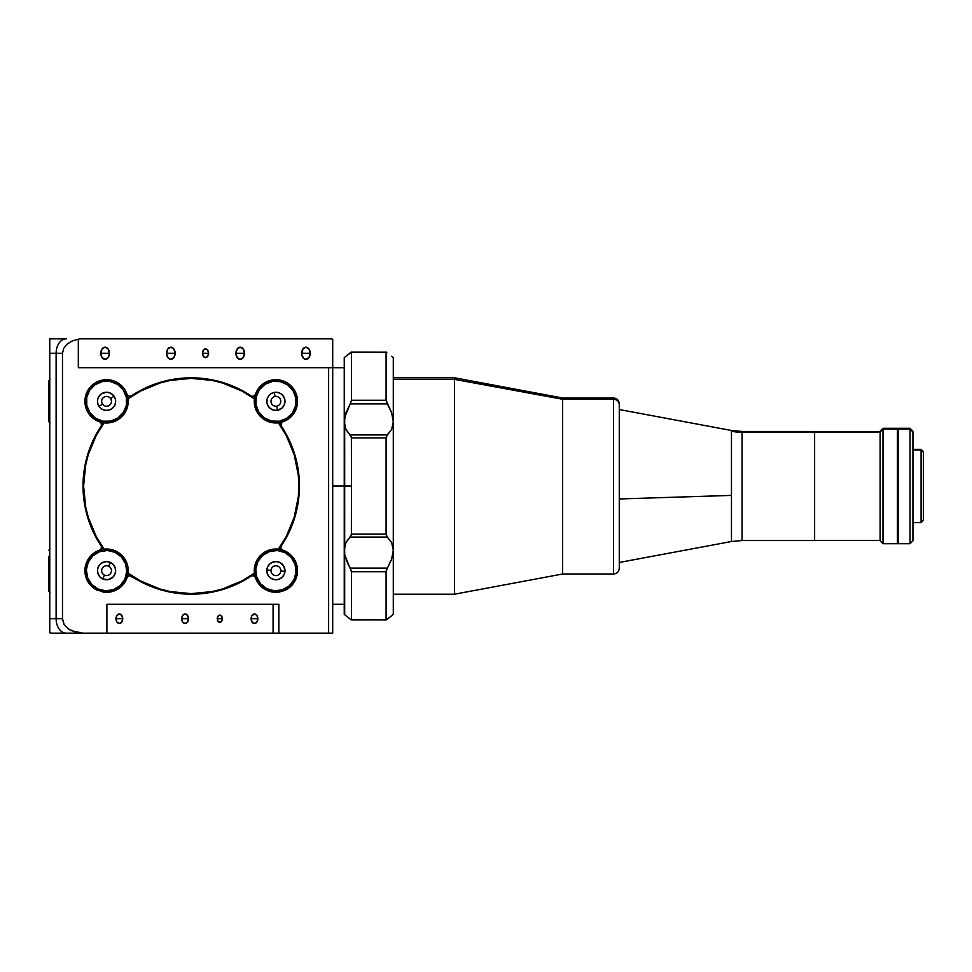 <?xml version="1.0" encoding="UTF-8"?>
<svg xmlns="http://www.w3.org/2000/svg" width="972" height="972" viewBox="0 0 972 972"><rect width="100%" height="100%" fill="white"/><g stroke="black" fill="none" stroke-linecap="round" stroke-linejoin="round"><path stroke-width="1.46" d="M298.088 473.109L298.088 468.954A108.208 108.208 0 0 1 298.088 503.046L298.088 498.891M84.382 468.954L84.382 473.109M84.382 498.891L84.382 503.046M332.703 618.727L332.703 633.161L328.621 633.161L328.621 367.695L78.319 367.695L78.319 339.216L72.013 341.063L66.922 344.282L63.63 348.511L62.487 353.273L56.121 353.273L62.487 353.273L62.487 618.727L56.121 618.727L56.121 353.273L49.754 353.273L49.754 338.839L66.315 338.839L49.754 338.839L49.754 353.273L56.121 353.273A14.422 10.206 -90 0 1 66.315 338.839A14.422 10.206 90 0 0 56.121 353.273L56.121 618.727L49.754 618.727L49.754 632.784A14.422 10.206 90 0 0 52.038 633.161L66.315 633.161A14.422 10.206 -90 0 1 56.121 618.727L49.754 618.727L49.754 353.273L49.754 632.784A14.422 10.206 90 0 0 52.038 633.161L82.887 633.161L71.551 630.719L68.453 628.933L64.031 624.255L62.487 618.727L56.121 618.727A14.422 10.206 90 0 0 66.315 633.161L82.887 633.161L75.075 632.055L68.453 628.933L64.031 624.255L62.487 618.727L62.487 353.273L63.63 348.511L66.922 344.282L72.013 341.063L78.319 339.216L78.319 367.695L332.703 367.695L332.703 633.161L328.621 633.161L328.621 367.695L332.703 367.695L332.703 339.216L332.703 367.695L344.246 367.695M332.703 486L344.246 486L332.703 486M208.579 353.273A4.325 3.062 -90 0 1 205.517 357.599A4.325 3.062 -90 0 1 202.455 353.273L208.579 353.273L202.455 353.273A4.325 3.062 -90 0 1 205.517 348.948A4.325 3.062 -90 0 1 208.579 353.273L207.68 350.212L205.517 348.948L203.355 350.212L202.455 353.273L203.355 356.335L205.517 357.599L207.68 356.335L208.579 353.273M109.374 353.273A6.063 4.289 -90 0 1 105.085 359.336A6.063 4.289 -90 0 1 100.796 353.273L109.374 353.273L100.796 353.273A6.063 4.289 -90 0 1 105.085 347.211A6.063 4.289 -90 0 1 109.374 353.273L108.111 348.984L105.085 347.211L102.06 348.984L100.796 353.273L102.06 357.55L105.085 359.336L108.111 357.55L109.374 353.273M175.118 353.273A6.063 4.289 -90 0 1 170.829 359.336A6.063 4.289 -90 0 1 166.54 353.273L175.118 353.273L166.54 353.273A6.063 4.289 -90 0 1 170.829 347.211A6.063 4.289 -90 0 1 175.118 353.273L173.854 348.984L170.829 347.211L167.804 348.984L166.54 353.273L167.804 357.55L170.829 359.336L173.854 357.55L175.118 353.273M244.482 353.273A6.063 4.289 -90 0 1 240.193 359.336A6.063 4.289 -90 0 1 235.917 353.273L244.482 353.273L235.917 353.273A6.063 4.289 -90 0 1 240.193 347.211A6.063 4.289 -90 0 1 244.482 353.273L243.231 348.984L240.193 347.211L237.168 348.984L235.917 353.273L237.168 357.55L240.193 359.336L243.231 357.55L244.482 353.273M310.226 353.273A6.063 4.289 -90 0 1 305.937 359.336A6.063 4.289 -90 0 1 301.66 353.273L310.226 353.273L301.66 353.273A6.063 4.289 -90 0 1 305.937 347.211A6.063 4.289 -90 0 1 310.226 353.273L308.975 348.984L305.937 347.211L302.912 348.984L301.733 354.452L303.556 358.303L305.937 359.336L308.975 357.55L310.226 353.273M127.976 398.216A108.208 108.208 0 0 1 131.378 395.859L129.495 396.321L127.745 395.495L123.942 388.435L119.167 383.733L113.177 380.72L106.556 379.688A21.639 21.639 0 0 1 121.865 416.636A21.639 21.639 0 0 1 85.208 397.803A21.639 21.639 0 0 1 106.556 379.688L99.095 381.012L92.559 384.827L87.723 390.659L85.208 397.803L85.305 405.385L88.002 412.456L92.972 418.167L99.606 421.824A2.88 2.88 0 0 0 99.606 421.824A2.88 2.88 0 0 1 101.088 426.149L93.312 439.952L87.638 454.738L84.187 470.205L83.033 486A108.208 108.208 0 0 0 103.445 549.253A108.208 108.208 0 0 1 103.445 422.747M103.445 549.253L101.088 545.851A2.88 2.88 0 0 1 99.606 550.176L92.498 554.222L88.817 558.28L85.487 565.753L85.159 573.93L86.666 579.203L91.259 585.97L95.584 589.324L103.299 592.07L111.476 591.741L118.949 588.412L124.659 582.544L127.745 576.505L129.495 575.679L145.18 583.917L159.979 589.591L175.434 593.042L191.229 594.208L207.024 593.042L222.491 589.591L237.277 583.917L251.08 576.141A2.88 2.88 0 0 1 255.405 577.623A2.88 2.88 0 0 0 251.08 576.141A108.208 108.208 0 0 0 254.482 573.784A108.208 108.208 0 0 1 127.976 573.784A108.208 108.208 0 0 0 251.043 576.165M279.013 549.253A108.208 108.208 0 0 0 299.437 486A108.208 108.208 0 0 1 279.013 549.253M283.362 381.012L275.902 379.688L266.17 381.996L258.516 388.435L254.713 395.495A2.88 2.88 0 0 0 255.405 394.377A21.639 21.639 0 0 1 297.25 397.803A21.639 21.639 0 0 1 282.852 421.824L289.486 418.167L294.467 412.456L297.165 405.385L297.541 401.594L296.314 394.122L292.572 387.536L286.801 382.628L282.816 380.817M127.053 394.377A21.639 21.639 0 0 1 99.606 421.824L101.027 422.869L101.44 425.384A2.88 2.88 0 0 0 101.453 425.384L101.088 426.149M222.345 618.727A3.609 2.552 -90 0 1 219.794 622.335A3.609 2.552 -90 0 1 217.242 618.727L222.345 618.727L217.242 618.727A3.609 2.552 -90 0 1 219.794 615.118A3.609 2.552 -90 0 1 222.345 618.727L221.604 616.175L219.794 615.118L218.372 615.726L217.291 618.022L217.995 621.278L219.794 622.335L221.604 621.278L222.345 618.727M188.471 618.727A4.763 3.366 -90 0 1 185.105 623.489A4.763 3.366 -90 0 1 181.74 618.727L188.471 618.727L181.74 618.727A4.763 3.366 -90 0 1 185.105 613.964A4.763 3.366 -90 0 1 188.471 618.727L187.487 615.361L185.105 613.964L182.724 615.361L181.74 618.727L182.724 622.092L185.105 623.489L187.487 622.092L188.471 618.727M122.739 618.727A4.763 3.366 -90 0 1 119.374 623.489A4.763 3.366 -90 0 1 115.996 618.727L122.739 618.727L115.996 618.727A4.763 3.366 -90 0 1 119.374 613.964A4.763 3.366 -90 0 1 122.739 618.727L121.743 615.361L119.374 613.964L116.992 615.361L115.996 618.727L116.992 622.092L119.374 623.489L121.743 622.092L122.739 618.727M257.847 618.727A4.763 3.366 -90 0 1 254.482 623.489A4.763 3.366 -90 0 1 251.116 618.727L257.847 618.727L251.116 618.727A4.763 3.366 -90 0 1 254.482 613.964A4.763 3.366 -90 0 1 257.847 618.727L256.863 615.361L254.482 613.964L251.675 616.078L251.177 619.662L252.611 622.688L255.138 623.404L256.863 622.092L257.847 618.727M106.884 633.161L82.887 633.161L106.884 633.161L106.884 604.305L106.884 633.161L273.096 633.161L106.884 633.161M273.108 604.305L273.108 633.161L278.867 633.161L278.867 604.305L106.884 604.305L277.688 604.305M278.867 604.305L278.867 633.161L328.621 633.161L273.108 633.161M332.703 633.161L332.703 367.695M131.378 576.141L127.976 573.784M101.55 547.734L101.137 548.973A2.88 2.88 0 0 0 101.392 546.434L101.137 548.973L99.606 550.176A2.88 2.88 0 0 0 100.724 549.484M255.405 394.377A21.639 21.639 0 0 0 279.572 422.65A21.639 21.639 0 0 1 255.405 394.377A2.88 2.88 0 0 1 251.08 395.859L254.482 398.216A108.208 108.208 0 0 0 251.08 395.859L237.277 388.083L222.491 382.409L207.024 378.959L191.229 377.792L175.434 378.959L159.979 382.409L145.18 388.083L131.378 395.859A108.208 108.208 0 0 1 251.08 395.859L251.663 396.151M254.713 395.495L254.202 395.896A2.88 2.88 0 0 0 254.202 395.896L252.307 396.309M251.08 576.141L252.963 575.679L254.713 576.505L259.451 584.731L263.509 588.412L268.357 590.952L273.691 592.203L279.158 592.07L284.432 590.563L289.146 587.793L293.022 583.917L296.715 576.615L297.541 571.196L296.982 565.753L295.075 560.625L291.928 556.13L287.773 552.582L282.852 550.176A2.88 2.88 0 0 1 281.37 545.851L289.146 532.048L294.82 517.262L298.27 501.795L299.437 486L298.27 470.205L294.82 454.738L289.146 439.952L281.37 426.149A108.208 108.208 0 0 0 279.013 422.747L281.37 426.149A108.208 108.208 0 0 1 299.437 486A108.208 108.208 0 0 0 281.37 426.149L281.054 423.622L282.852 421.824A21.639 21.639 0 0 1 279.572 422.65L279.329 421.228A20.193 20.193 0 0 1 256 404.753A20.193 20.193 0 0 1 272.476 381.425L272.233 380.003A21.639 21.639 0 0 1 275.878 379.688M282.852 550.176L281.746 549.484A2.88 2.88 0 0 0 281.746 549.496L281.054 548.378A2.88 2.88 0 0 0 281.054 548.378L280.908 547.734A2.88 2.88 0 0 0 280.908 547.746L280.92 547.078A2.88 2.88 0 0 0 280.92 547.078L281.37 545.851M296.12 409.042L297.165 405.385M83.033 486L84.187 501.795L87.638 517.262L93.312 532.048L101.392 546.434M332.703 339.216A14.422 10.206 -90 0 0 330.419 338.839L80.603 338.839A14.422 10.206 -90 0 0 78.319 339.216A14.422 10.206 -90 0 1 80.603 338.839L330.419 338.839A14.422 10.206 -90 0 1 332.703 339.216L332.703 353.273M298.513 500.058L299.437 486L298.513 471.942M351.39 352.058L386.431 352.168L386.091 400.257L386.091 352.131L350.722 352.435L351.463 352.131L351.463 400.257L386.091 400.257L391.619 412.772L393.296 421.799L393.296 357.599L393.296 421.799L391.619 429.503L387.33 434.946L350.224 434.946L351.463 437.886L386.091 437.886L387.33 434.946L350.224 434.946L345.923 429.515L344.246 421.799L344.246 486L351.463 486L351.378 436.95L345.923 429.515L344.246 421.799L344.246 357.599L344.246 421.799L345.923 412.772L350.224 403.89L387.33 403.89L386.091 400.257L351.463 400.257L350.224 403.89L351.463 400.257L351.463 352.131L344.246 357.599L351.123 352.168L386.82 352.435M344.683 614.741L344.683 417.34L350.224 403.89L387.33 403.89L391.619 412.772L393.296 421.799L393.296 614.401L393.296 421.799L391.619 429.503L386.832 435.468L386.091 437.886L351.463 437.886L351.463 534.114L350.224 537.054L387.33 537.054L386.091 534.114L351.463 534.114L386.091 534.114L386.091 437.886L386.091 534.114L386.82 536.532L391.619 542.485L393.296 550.201L391.619 559.228L387.33 568.11L350.224 568.11L351.463 571.743L386.091 571.743L387.33 568.11L350.224 568.11L347.83 563.772L344.683 554.648L344.246 550.201L345.923 542.498L351.378 535.062L351.463 486L344.246 486L344.246 614.401L351.123 619.832L345.923 615.713M351.463 619.869L351.463 571.743L344.683 554.648L344.246 550.201L345.923 542.498L350.224 537.054L387.33 537.054L391.619 542.485L393.296 550.201L391.619 559.228L386.176 570.88L386.091 619.869L386.091 571.743L351.463 571.743L351.463 619.869L386.176 619.942L387.33 619.176L386.091 619.869L350.722 619.565M391.619 356.274L392.87 357.259M386.431 619.832L393.296 614.401M387.33 619.176L392.87 614.741M351.39 619.942L386.091 619.869M103.968 549.192L103.324 548.099M130.236 574.671L128.025 573.371M128.025 398.629L130.236 397.329M103.324 423.901L103.968 422.808M254.409 398.86L241.967 391.084L222.479 383.004L212.224 380.441L191.229 378.375L170.234 380.441L159.991 383.004L140.49 391.084L128.061 398.86M104.101 422.832L96.313 435.262L88.233 454.762L85.67 465.005L83.604 486L85.67 506.995L88.233 517.238L96.313 536.738L104.101 549.168M128.061 573.14L140.49 580.916L159.991 588.996L170.234 591.559L191.229 593.625L212.224 591.559L222.479 588.996L241.967 580.916L254.409 573.14M278.369 549.168L286.145 536.738L294.224 517.238L298.343 496.546L298.854 486L298.343 475.454L294.224 454.762L286.145 435.262L278.369 422.832M50.046 379.688L48.6 381.133L48.6 383.49L49.754 382.47L48.6 383.49L48.6 421.52L50.046 422.966M48.6 381.231L48.6 421.423M48.6 556.506L49.754 555.692L48.6 556.506L48.6 590.867L48.6 556.506M102.51 404.097A4.909 4.909 0 0 1 103.797 397.281A4.909 4.909 0 0 1 110.614 398.569A4.909 4.909 0 0 0 103.797 397.281A4.909 4.909 0 0 0 102.51 404.097L99.047 406.454A9.088 9.088 0 0 1 101.44 393.818A9.088 9.088 0 0 1 114.064 396.212L110.614 398.569L114.064 396.212L109.958 392.895L106.47 392.238L101.44 393.818L98.95 396.345L97.625 399.638L97.662 403.186L99.047 406.454L101.586 408.933L104.867 410.257L108.414 410.22L111.683 408.835L114.161 406.308L115.486 403.016L115.461 399.468L114.064 396.212A9.088 9.088 0 0 1 111.683 408.835A9.088 9.088 0 0 1 99.047 406.454L102.51 404.097A4.909 4.909 0 0 0 109.326 405.385A4.909 4.909 0 0 0 110.614 398.569A4.909 4.909 0 0 1 109.326 405.385A4.909 4.909 0 0 1 102.51 404.097M124.44 389.128L123.25 389.942A20.193 20.193 0 0 1 117.94 418.009A20.193 20.193 0 0 1 89.874 412.711L88.683 413.525L89.874 412.711A20.193 20.193 0 0 1 95.183 384.645A20.193 20.193 0 0 1 123.25 389.942L124.44 389.128A21.639 21.639 0 0 0 106.58 379.688A21.639 21.639 0 0 1 124.44 389.128M123.25 389.942L126.336 397.196L126.409 405.081L123.456 412.383L117.94 418.009L110.686 421.095L102.813 421.18L95.499 418.227L89.874 412.711L86.787 405.458L86.715 397.572L89.655 390.27L95.183 384.645L102.425 381.559L110.31 381.486L117.624 384.426L123.25 389.942M275.076 396.491A4.909 4.909 0 0 1 280.738 400.5A4.909 4.909 0 0 1 276.741 406.162A4.909 4.909 0 0 0 280.738 400.5A4.909 4.909 0 0 0 275.076 396.491L274.359 392.372A9.088 9.088 0 0 1 284.857 399.784A9.088 9.088 0 0 1 277.445 410.281L276.741 406.162L277.445 410.281L282.159 407.924L284.213 405.02L284.857 399.784L283.593 396.479L281.151 393.903L277.907 392.457L274.359 392.372L271.054 393.648L268.479 396.09L267.033 399.322L266.948 402.87L268.223 406.187L270.666 408.75L273.897 410.196L277.445 410.281A9.088 9.088 0 0 1 266.948 402.87A9.088 9.088 0 0 1 274.359 392.372L275.076 396.491A4.909 4.909 0 0 0 271.067 402.165A4.909 4.909 0 0 0 276.741 406.162A4.909 4.909 0 0 1 271.067 402.165A4.909 4.909 0 0 1 275.076 396.491M272.233 380.003L272.476 381.425A20.193 20.193 0 0 1 295.804 397.9A20.193 20.193 0 0 1 279.329 421.228L279.572 422.65M279.329 421.228L271.455 421.034L264.25 417.826L258.819 412.116L256 404.753L256.207 396.88L259.403 389.675L265.113 384.256L272.476 381.425L280.349 381.632L287.554 384.827L292.985 390.537L295.804 397.9L295.61 405.774L292.402 412.978L286.691 418.41L279.329 421.228M108.621 566.214A4.909 4.909 0 0 1 111.015 572.727A4.909 4.909 0 0 1 104.502 575.12A4.909 4.909 0 0 0 111.015 572.727A4.909 4.909 0 0 0 108.621 566.214L110.371 562.423A9.088 9.088 0 0 1 114.805 574.488A9.088 9.088 0 0 1 102.74 578.923L104.502 575.12L102.74 578.923L107.965 579.652L112.716 577.356L114.805 574.488L115.644 571.038L115.085 567.539L113.238 564.513L110.371 562.423L106.92 561.585L103.421 562.144L100.395 563.991L98.306 566.858L97.479 570.309L98.026 573.808L99.873 576.833L102.74 578.923A9.088 9.088 0 0 1 98.306 566.858A9.088 9.088 0 0 1 110.371 562.423L108.621 566.214A4.909 4.909 0 0 0 102.109 568.608A4.909 4.909 0 0 0 104.502 575.12A4.909 4.909 0 0 1 102.109 568.608A4.909 4.909 0 0 1 108.621 566.214M86.265 563.153A21.639 21.639 0 0 0 97.479 590.32L98.087 589.008A20.193 20.193 0 0 1 88.221 562.193A20.193 20.193 0 0 1 115.036 552.339L115.644 551.027A21.639 21.639 0 0 0 99.606 550.176M99.594 550.176A21.639 21.639 0 0 0 86.289 563.104M114.101 590.952A21.639 21.639 0 0 1 103.299 592.07A21.639 21.639 0 0 0 115.644 551.027L115.036 552.339A20.193 20.193 0 0 1 124.89 579.154A20.193 20.193 0 0 1 98.087 589.008L97.479 590.32A21.639 21.639 0 0 0 98.038 590.563A21.639 21.639 0 0 1 86.921 561.585A21.639 21.639 0 0 1 115.644 551.027A21.639 21.639 0 0 1 121.123 586.675M121.075 586.724A21.639 21.639 0 0 1 118.973 588.4M98.087 589.008L91.708 584.366L87.602 577.647L86.374 569.859L88.221 562.193L92.862 555.826L99.594 551.719L107.37 550.492L115.036 552.339L121.403 556.98L125.522 563.699L126.737 571.487L124.89 579.154L120.249 585.521L113.53 589.627L105.741 590.855L98.087 589.008M271.006 570.309A4.909 4.909 0 0 1 276.267 565.777A4.909 4.909 0 0 1 280.799 571.038A4.909 4.909 0 0 0 276.267 565.777A4.909 4.909 0 0 0 271.006 570.309L266.838 570.005A9.088 9.088 0 0 1 276.57 561.609A9.088 9.088 0 0 1 284.966 571.342L280.799 571.038L284.966 571.342L283.812 566.19L279.997 562.557L276.57 561.609L273.059 562.047L269.973 563.784L267.786 566.579L266.838 570.005L267.276 573.516L269.025 576.603L271.82 578.79L275.234 579.737L278.757 579.3L281.844 577.55L284.018 574.756L284.966 571.342A9.088 9.088 0 0 1 275.234 579.737A9.088 9.088 0 0 1 266.838 570.005L271.006 570.309A4.909 4.909 0 0 0 275.538 575.57A4.909 4.909 0 0 0 280.799 571.038A4.909 4.909 0 0 1 275.538 575.57A4.909 4.909 0 0 1 271.006 570.309M261.334 586.675A21.639 21.639 0 0 1 254.324 569.082L255.758 569.179A20.193 20.193 0 0 1 277.397 550.529A20.193 20.193 0 0 1 296.047 572.156L297.481 572.265A21.639 21.639 0 0 0 297.541 571.208A21.639 21.639 0 0 1 291.211 585.97A21.639 21.639 0 0 0 297.481 572.265L296.047 572.156A20.193 20.193 0 0 1 274.42 590.818A20.193 20.193 0 0 1 255.758 569.179L254.324 569.082A21.639 21.639 0 0 0 256.438 580.126M256.462 580.187A21.639 21.639 0 0 0 279.158 592.07A21.639 21.639 0 0 1 261.395 586.736M284.432 590.563A21.639 21.639 0 0 0 291.199 585.982A21.639 21.639 0 0 1 284.432 590.563M254.324 569.082A21.639 21.639 0 0 1 297.432 568.438A21.639 21.639 0 0 0 254.324 569.082M297.432 568.474A21.639 21.639 0 0 1 297.541 571.184A21.639 21.639 0 0 0 297.432 568.474M296.047 572.156L293.945 579.762L289.097 585.97L282.232 589.846L274.42 590.818L266.814 588.716L260.605 583.868L256.73 577.004L255.758 569.179L257.859 561.585L262.707 555.377L269.572 551.489L277.397 550.529L284.99 552.631L291.199 557.478L295.087 564.343L296.047 572.156M454.471 379.359L454.471 377.792L454.471 379.359L562.642 399.273L562.642 397.998L562.642 399.273L454.471 379.359L454.471 594.208L454.471 379.359L393.296 379.359L454.471 379.359M562.642 398.022L562.642 574.002L562.642 399.273L613.502 399.273L613.502 572.727M883.001 429.126L897.435 429.126L897.435 428.288L897.435 429.126L883.001 429.126L883.001 428.288L880.122 431.969L883.001 429.126L883.001 543.713L883.001 429.126M880.122 431.179L883.001 428.288L897.435 428.288M912.939 449.89L921.092 449.356L923.4 451.664L923.4 520.324L923.4 452.162L921.092 449.89L921.092 522.644L921.092 449.89L912.939 449.89M880.122 540.031L880.122 540.675M880.122 540.809L880.122 431.969L880.122 540.821L883.001 543.713L897.435 543.713L897.435 429.126L897.435 543.688M897.435 543.555L897.435 542.874M898.517 495.732L897.934 543.421L898.517 495.732M898.517 429.126L898.517 543.713L898.517 429.126L910.059 429.126L897.934 428.579L897.934 495.732L897.934 428.603M619.273 568.231L619.273 404.96A5.771 5.686 180 0 0 613.502 399.273L613.502 574.002C617.001 573.662 618.933 571.743 619.273 568.231L619.273 403.769L619.273 409.54L731.466 430.487L742.061 431.471L742.061 432.261A57.713 56.874 -0 0 1 731.466 431.289L731.466 430.487L731.466 431.289A57.713 56.874 180 0 0 742.061 432.261L814.621 432.261L814.621 431.471L742.061 431.471L742.061 540.529L731.466 541.513L731.466 495.404L619.273 498.964L731.466 495.404L731.466 431.289L731.466 540.711M814.621 540.517L814.621 431.483M814.621 539.739L814.621 540.396L880.122 540.396M742.061 540.529L814.621 540.529L814.621 432.261L742.061 432.261L742.061 539.739M393.296 377.792L454.471 377.792L562.642 397.998L613.502 397.998C617.001 398.338 618.933 400.257 619.273 403.769L619.273 404.96A5.771 5.686 -0 0 0 613.502 399.273L613.502 397.998L613.502 399.273L562.642 399.273L562.642 573.978M910.059 429.126L912.939 431.969L912.939 540.809L912.939 431.969L910.059 429.126L910.059 543.713L910.059 429.126M912.939 540.675L912.939 540.031M814.621 432.394L880.122 432.394L814.621 432.394M273.096 604.305L273.096 633.161M332.703 604.305L344.246 604.305M50.046 549.034L48.6 550.48M50.046 592.312L48.6 590.867L50.046 592.312M393.296 594.208L454.471 594.208L562.642 574.002L613.502 574.002M912.939 449.356L921.092 449.356L923.4 451.664M912.939 522.644L921.092 522.644L923.4 520.336M619.273 562.46L731.466 541.513M898.517 428.288L910.059 428.288L912.939 431.179M898.517 543.713L910.059 543.713L912.939 540.821M880.122 431.604L814.621 431.604"/></g></svg>
